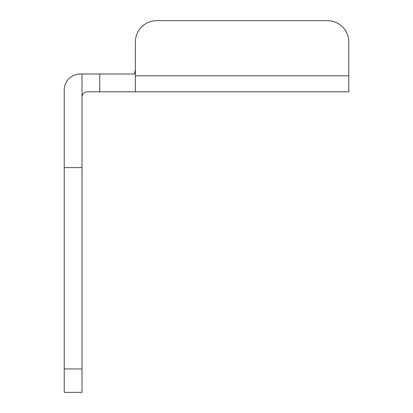 <?xml version="1.0" encoding="UTF-8"?>
<svg xmlns="http://www.w3.org/2000/svg" width="413" height="413" viewBox="0 0 413 413"><rect width="100%" height="100%" fill="white"/><g stroke="black" fill="none" stroke-linecap="round" stroke-linejoin="round"><path stroke-width="0.62" d="M82.006 74.004L82.006 392.35L64.222 392.35L64.222 90.008A16.004 16.004 0 0 1 80.23 74.004L99.791 74.004L99.791 91.789L348.779 91.789L348.779 74.004M82.006 97.122C82.357 93.849 84.133 92.068 87.344 91.789L99.791 91.789M64.222 167.601L82.006 167.601M64.222 90.008A16.004 16.004 0 0 1 80.23 74.004M99.791 74.004L134.54 74.004L135.361 69.529L135.361 41.992A21.342 21.342 0 0 1 156.703 20.65A21.342 21.342 0 0 0 135.361 41.992L135.361 75.78L348.779 75.78L348.779 41.992A21.342 21.342 0 0 0 327.437 20.65A21.342 21.342 0 0 1 348.779 41.992L348.779 68.666M156.703 20.65L327.437 20.65L156.703 20.65M135.361 91.789L135.361 75.78M134.54 74.004L135.361 69.529M64.222 368.948L82.006 368.948"/></g></svg>
